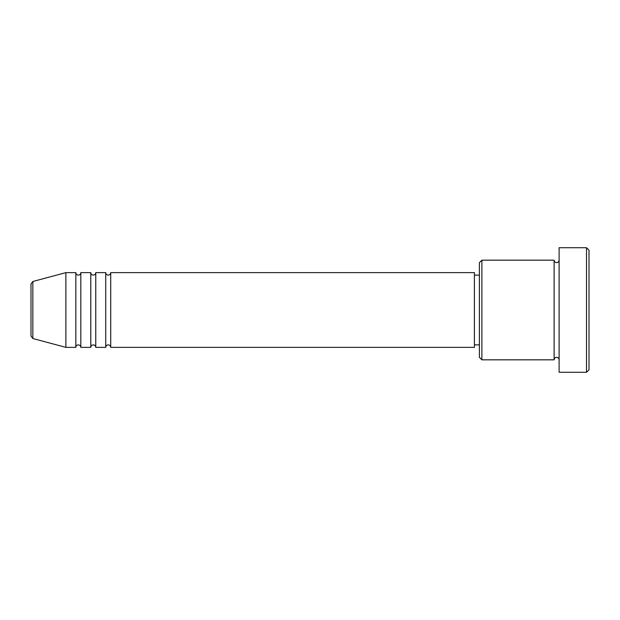 <?xml version="1.0" encoding="UTF-8"?>
<svg xmlns="http://www.w3.org/2000/svg" width="620" height="620" viewBox="0 0 620 620"><rect width="100%" height="100%" fill="white"/><g stroke="black" fill="none" stroke-linecap="round" stroke-linejoin="round"><path stroke-width="0.93" d="M31 336.11L31 283.89L32.845 281.488L32.845 338.512L31 336.11M110.717 272.637L110.717 347.363L474.409 347.363L474.409 272.637L110.717 272.637C110.569 274.149 109.74 274.978 108.221 275.125C106.71 274.978 105.881 274.149 105.733 272.637L105.733 347.363L95.767 347.363L95.767 272.637L105.733 272.637M90.784 272.637L90.784 347.363L80.825 347.363L80.825 272.637L90.784 272.637C90.931 274.149 91.76 274.978 93.279 275.125C94.79 274.978 95.62 274.149 95.767 272.637M75.841 272.637L75.841 347.363L65.875 347.363L65.875 272.637L75.841 272.637C75.989 274.149 76.818 274.978 78.329 275.125C79.841 274.978 80.677 274.149 80.825 272.637M481.887 359.825L479.392 357.329L479.392 262.671L481.887 260.175L481.887 359.825L554.125 359.825L554.125 260.175C554.272 261.694 555.101 262.524 556.613 262.671C558.132 262.524 558.961 261.694 559.108 260.175M586.512 247.721L589 250.217L589 369.784L586.512 372.279L586.512 247.721L559.108 247.721L559.108 372.279L586.512 372.279M474.409 344.875L479.392 344.875M32.845 338.512L65.875 347.363M32.845 281.488L65.875 272.637M481.887 260.175L554.125 260.175M474.409 275.125L479.392 275.125M559.108 359.825C558.961 358.306 558.132 357.476 556.613 357.329C555.101 357.476 554.272 358.306 554.125 359.825M80.825 347.363C80.677 345.851 79.841 345.022 78.329 344.875C76.818 345.022 75.989 345.851 75.841 347.363M95.767 347.363C95.62 345.851 94.79 345.022 93.279 344.875C91.76 345.022 90.931 345.851 90.784 347.363M110.717 347.363C110.569 345.851 109.74 345.022 108.221 344.875C106.71 345.022 105.881 345.851 105.733 347.363"/></g></svg>
